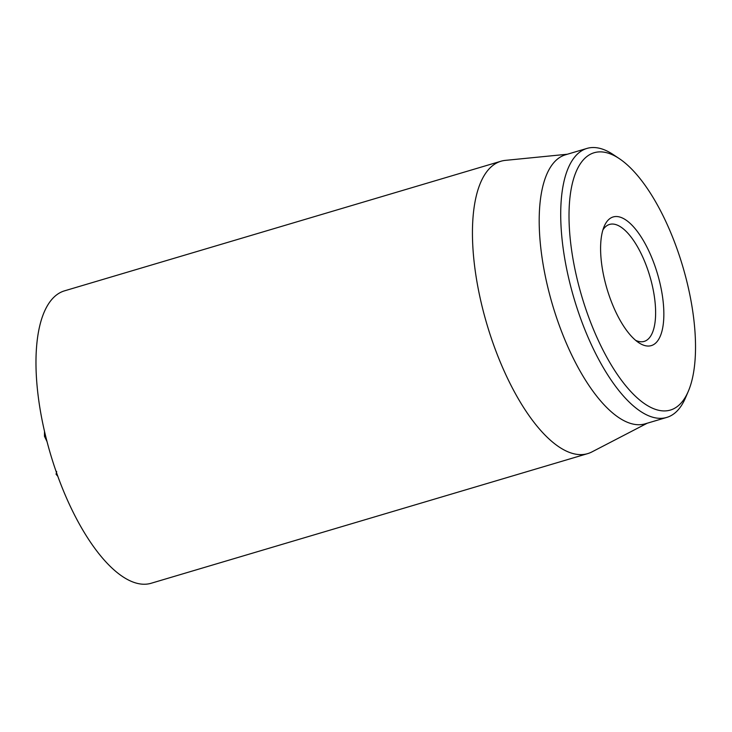 <?xml version="1.0" encoding="UTF-8"?>
<svg xmlns="http://www.w3.org/2000/svg" width="732" height="732" viewBox="0 0 732 732"><rect width="100%" height="100%" fill="white"/><g stroke="black" fill="none" stroke-linecap="round" stroke-linejoin="round"><path stroke-width="1.1" d="M44.496 431.377L44.46 436.272L47.022 441.606M45.585 435.943L44.46 436.272M56.675 471.509L56.071 474.263L57.846 476.312M500.935 161.241L64.434 290.869A152.485 59.823 73.5 0 0 50.499 454.078A152.485 59.823 73.5 0 0 151.259 583.23L587.75 453.602A152.485 59.823 -106.5 0 1 476.807 280.969A152.485 59.823 -106.5 0 1 500.935 161.241A152.485 59.823 -106.5 0 1 505.364 160.372L567.392 154.232M602.884 229.985A60.994 23.927 -106.5 0 1 609.5 224.45A60.994 23.927 -106.5 0 1 653.877 293.495A60.994 23.927 -106.5 0 1 644.224 341.387A60.994 23.927 -106.5 0 1 635.66 340.353M602.518 269.678A67.097 26.325 73.5 0 0 638.752 342.695A67.097 26.325 73.5 0 0 657.473 273.823A67.097 26.325 73.5 0 0 604.202 226.344A67.097 26.325 73.5 0 0 602.518 269.678M691.676 304.594A134.194 52.649 -106.5 0 1 688.318 391.272A134.194 52.649 -106.5 0 1 581.766 296.304A134.194 52.649 -106.5 0 1 619.217 158.579A134.194 52.649 -106.5 0 1 691.676 304.594M619.217 158.579L613.242 154.598A140.288 55.037 73.5 0 0 586.918 148.431A140.288 55.037 73.5 0 0 564.729 258.579A140.288 55.037 73.5 0 0 666.797 417.405A140.288 55.037 73.5 0 0 685.491 397.869L688.318 391.272M586.918 148.431L565.406 154.818A140.288 55.037 73.5 0 0 543.208 264.975A140.288 55.037 73.5 0 0 645.285 423.791L666.797 417.405M647.271 423.197L591.941 451.909A152.485 59.823 -106.5 0 1 587.75 453.602M57.005 473.988L56.071 474.263"/></g></svg>
